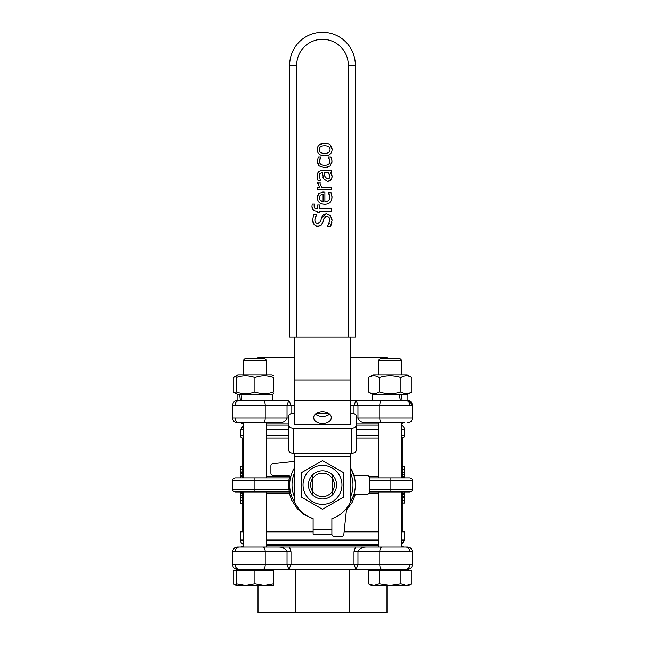 <?xml version="1.0" encoding="UTF-8"?>
<svg xmlns="http://www.w3.org/2000/svg" width="645" height="645" viewBox="0 0 645 645"><rect width="100%" height="100%" fill="white"/><g stroke="black" fill="none" stroke-linecap="round" stroke-linejoin="round"><path stroke-width="0.97" d="M332.465 478.743L332.465 474.986A14.069 14.069 0 0 0 312.535 474.986L312.535 494.86A14.069 14.069 0 0 0 332.465 494.86L332.465 478.743A11.731 11.731 0 0 0 312.535 478.743M332.465 491.103A11.731 11.731 0 0 1 312.535 491.103M294.354 413.292L293.185 413.292A4.692 3.491 -0 0 0 288.492 416.783L288.492 424.628A4.692 3.491 -0 0 0 293.185 428.119L351.815 428.119A4.692 3.491 -0 0 0 356.508 424.628L356.508 416.783A4.692 3.491 -0 0 0 351.815 413.292L350.646 413.292M328.531 413.292L316.469 413.292M356.508 424.628L356.508 449.726A4.692 3.491 180 0 1 351.815 453.217L293.185 453.217A4.692 3.491 180 0 1 288.492 449.726L288.492 424.628M350.646 337.158L350.646 424.192L294.354 424.192L294.354 337.158M331.885 529.489L313.115 529.489L313.115 534.181L331.885 534.181L331.885 518.628A30.492 30.492 0 0 0 350.646 501.342L350.646 453.217M315.413 414.09A8.796 5.886 180 0 0 329.587 414.09M294.354 453.217L294.354 501.342A30.492 30.492 0 0 0 313.115 518.628L313.115 529.489M322.5 411.695A8.796 5.886 0 0 1 331.296 417.573A8.796 5.886 0 0 1 322.5 423.459A8.796 5.886 0 0 1 313.704 417.573A8.796 5.886 0 0 1 322.5 411.695M401.811 360.426L399.65 358.265L380.518 358.265L378.357 360.426L401.811 360.426L401.811 374.922M401.811 422.765L401.811 477.889M401.811 491.958L401.811 547.081M373.834 585.426L379.252 583.749L390.08 585.426L371.318 585.426L368.416 583.749L373.834 585.426M400.916 583.749L406.334 585.426L390.08 585.426L400.916 583.749L400.916 570.769L411.752 570.769L411.752 583.749L406.334 585.426L408.849 585.426L411.752 583.749M379.252 583.749L379.252 570.769L368.416 570.769L368.416 583.749M379.252 570.769L400.916 570.769M371.318 570.769L371.318 569.358L408.849 569.358L408.849 570.769M372.262 400.489L407.906 400.489L407.906 394.619L401.351 394.619L402.133 400.489L400.303 400.489L399.44 394.619L372.262 394.619L372.262 400.489L350.646 400.489L356.105 400.489L354 405.181L357.967 405.181L356.105 400.489L381.961 400.489A4.692 2.169 -90 0 0 379.792 405.181L412.365 405.181L409.301 400.779M312.535 491.337A11.852 11.852 0 0 1 312.535 478.509M332.465 478.509A11.852 11.852 0 0 1 332.465 491.337M315.461 497.11A14.077 14.077 0 0 0 336.577 484.919A14.077 14.077 0 0 0 315.461 472.737A14.077 14.077 0 0 0 315.461 497.11M339.359 494.659A19.471 19.471 0 0 0 332.231 468.06A19.471 19.471 0 0 0 305.641 475.188A19.471 19.471 0 0 0 312.769 501.786A19.471 19.471 0 0 0 339.359 494.659M322.5 509.3L301.392 497.11L301.392 472.737L322.5 460.546L343.608 472.737L343.608 497.11L322.5 509.3M372.963 374.922L407.205 374.922L411.752 377.543C408.14 375.285 404.528 375.285 400.916 377.543C393.692 375.285 386.476 375.285 379.252 377.543C375.64 375.285 372.028 375.285 368.416 377.543L372.963 374.922M401.351 394.619L399.44 394.619M372.963 394.619L368.416 391.999C372.028 394.256 375.64 394.256 379.252 391.999C386.476 394.256 393.692 394.256 400.916 391.999C404.528 394.256 408.14 394.256 411.752 391.999L411.752 377.543M400.916 377.543L400.916 391.999M379.252 377.543L379.252 391.999M368.416 377.543L368.416 391.999M242.754 472.301L240.408 472.301L240.408 466.722L242.754 466.722M242.754 466.778L240.408 466.778M242.754 471.979L240.408 471.979M242.754 476.574L240.408 476.574L240.408 472.301M242.754 473.438L240.408 473.438M242.754 472.737L240.408 472.737M240.408 477.889L240.408 476.574M242.754 497.126L240.408 497.126L240.408 492.441L242.754 492.441M242.754 503.132L240.408 503.132L240.408 497.126M242.754 497.634L240.408 497.634M242.754 492.191L240.408 491.958M243.189 438.011L242.754 438.011L242.754 477.889M242.754 491.958L242.754 531.835M402.246 497.488L404.592 497.488L404.592 503.076L402.246 503.076M402.246 503.011L404.592 503.011M402.246 497.811L404.592 497.811M402.246 493.223L404.592 493.223L404.592 497.488M402.246 496.352L404.592 496.352M402.246 497.053L404.592 497.053M404.592 491.958L404.592 493.223M402.246 472.664L404.592 472.664L404.592 477.356L402.246 477.356M402.246 466.657L404.592 466.657L404.592 472.664M402.246 472.156L404.592 472.156M402.246 477.606L404.592 477.889M401.811 529.489L402.246 529.489L402.246 491.958M402.246 477.889L402.246 440.358L401.811 440.358M294.354 468.012A32.839 32.839 0 0 0 295.152 503.1M349.848 503.1A32.839 32.839 0 0 0 350.646 468.012L354.29 476.711M266.643 493.135L289.266 493.135L290.637 492.853L290.395 491.812M353.492 495.771L349.8 503.205L353.492 495.771M290.347 477.526A1.169 1.169 0 0 1 289.5 477.889L290.637 476.994L292.193 472.285M412.365 480.235L412.365 489.611L390.08 489.611L390.08 480.235L412.365 480.235C412.961 479.662 412.179 478.88 410.018 477.889L369.408 477.889L369.408 491.958A2.346 2.346 0 0 1 367.061 494.304L355.669 494.304A2.346 2.346 0 0 0 353.46 495.868M369.408 477.889A2.346 2.346 0 0 0 367.061 475.542L355.669 475.542A2.346 2.346 0 0 1 353.46 473.978M331.885 534.181A2.346 2.346 0 0 0 334.231 536.519L341.503 536.519A2.346 2.346 0 0 0 343.833 534.431L346.647 508.228M290.331 478.356A2.346 2.346 0 0 0 288.033 475.542L273.246 475.542A2.346 2.346 0 0 1 270.9 473.196L270.9 465.924A2.346 2.346 0 0 1 272.996 463.586L294.354 461.296M266.643 438.011L288.492 438.011M356.508 438.011L378.357 438.011M401.811 438.011L402.246 438.011L402.246 440.358M242.754 438.011A2.346 2.346 0 0 1 240.408 435.665L240.408 429.804L243.189 429.804M288.775 491.958A1.169 0.492 90 0 1 289.266 493.135L291.669 500.093L297.393 508.792L303.892 514.428L313.115 518.749M346.454 510.01L352.122 502.479L355.435 494.32M290.637 492.853A1.169 1.169 0 0 0 290.629 492.836A1.169 1.169 0 0 1 290.637 492.853A1.169 1.169 0 0 0 289.5 491.958L288.815 489.611L254.92 489.611L254.92 491.958L289.5 491.958A1.169 1.169 0 0 1 290.629 492.836L290.54 492.457M289.976 489.45L288.815 489.611A34.008 34.008 0 0 1 288.815 480.235L289.976 480.396M232.635 489.611L232.635 480.235L254.92 480.235L254.92 477.889L289.5 477.889L288.815 480.235L254.92 480.235L254.92 489.611L232.635 489.611C232.039 490.184 232.821 490.966 234.982 491.958L254.92 491.958M254.92 477.889L234.982 477.889C232.821 478.88 232.039 479.662 232.635 480.235M369.408 491.958L410.018 491.958C412.179 490.966 412.961 490.184 412.365 489.611M243.189 544.324A4.692 4.692 0 0 1 240.408 540.042L243.189 540.042M266.643 544.735L378.357 544.735M401.811 540.042L404.592 540.042L404.592 531.835L401.811 531.835M240.408 540.042L240.408 531.835L243.189 531.835M266.643 531.835L313.115 531.835M344.116 531.835L378.357 531.835M401.811 425.523A4.692 4.692 0 0 1 404.592 429.804L401.811 429.804M378.357 425.111L356.508 425.111M288.492 425.111L266.643 425.111M242.754 440.358L243.189 440.358M243.189 529.489L242.754 529.489M354 551.765L357.967 551.765C358.999 548.734 361.748 547.17 366.199 547.081L355.411 547.081L354 551.765L354 564.665L291 564.665L291 551.765L289.589 547.081L278.801 547.081C283.26 547.17 286.001 548.734 287.033 551.765L287.033 564.665L288.896 569.358L291 564.665L232.635 564.665C232.91 567.519 234.474 569.084 237.328 569.358C234.474 569.084 232.91 567.519 232.635 564.665L232.635 551.765L265.208 551.765A4.692 2.169 -90 0 0 263.039 547.081L237.328 547.081C234.474 547.355 232.91 548.919 232.635 551.765C232.91 548.919 234.474 547.355 237.328 547.081M355.411 547.081L289.589 547.081M291 551.765L265.208 551.765L265.208 564.665A4.692 2.169 90 0 1 263.039 569.358L356.105 569.358L357.967 564.665L357.967 551.765L379.792 551.765A4.692 2.169 -90 0 1 381.961 547.081L366.199 547.081M354 564.665L356.105 569.358L381.961 569.358A4.692 2.169 90 0 1 379.792 564.665L354 564.665M401.811 546.307A4.692 4.692 0 0 0 404.391 547.081L242.601 547.081M407.672 547.081C410.526 547.355 412.091 548.919 412.365 551.765L412.365 564.665L379.792 564.665L379.792 551.765L412.365 551.765C412.091 548.919 410.526 547.355 407.672 547.081L381.961 547.081M278.801 547.081L263.039 547.081M387 585.426L387 612.75L349.219 612.75L349.219 569.358L356.096 569.358M258 585.426L258 612.75L295.781 612.75L295.781 569.358M349.219 612.75L295.781 612.75M291 413.695L291 405.181L288.896 400.489L287.033 405.181L294.354 405.181M288.492 418.081L265.208 418.081L265.208 405.181L287.033 405.181L287.033 418.081C285.993 421.112 283.252 422.677 278.801 422.765L277.939 422.765M263.039 422.765A4.692 2.169 90 0 0 265.208 418.081L232.635 418.081C232.91 420.927 234.474 422.491 237.328 422.765L278.801 422.765M288.904 400.489L263.039 400.489A4.692 2.169 -90 0 1 265.208 405.181L232.635 405.181C232.91 402.327 234.474 400.763 237.328 400.489C234.474 400.763 232.91 402.327 232.635 405.181L232.635 418.081C232.91 420.927 234.474 422.491 237.328 422.765M367.061 422.765L366.199 422.765C361.74 422.677 358.999 421.112 357.967 418.081L357.967 405.181L379.792 405.181L379.792 418.081A4.692 2.169 90 0 0 381.961 422.765L404.391 422.765A4.692 4.692 0 0 0 401.811 423.539M366.199 422.765L381.961 422.765M242.601 422.765L267.232 422.765M377.768 422.765L402.399 422.765M241.109 394.619L272.738 394.619L272.738 400.489L240.311 400.489L239.747 394.619L237.094 394.619L237.094 400.489L241.786 400.489L241.109 394.619L239.747 394.619M387 358.265L387 357.096L350.646 357.096M258 358.265L258 357.096L294.354 357.096M348.3 65.089L355.339 65.089A32.839 32.839 0 0 0 322.5 32.25A32.839 32.839 0 0 0 289.661 65.089L289.661 337.158L355.339 337.158L355.339 65.089A32.839 32.839 0 0 0 322.5 32.25A32.839 32.839 0 0 0 289.661 65.089L296.7 65.089A25.8 25.8 0 0 1 322.5 39.289A25.8 25.8 0 0 1 348.3 65.089L348.3 337.158M326.096 167.644L324.685 167.716L330.208 165.894L332.014 161.145L330.901 156.993L328.24 156.993L329.95 161.194C329.845 163.83 328.087 165.185 324.685 165.265C321.218 165.136 319.444 163.782 319.364 161.194L321.033 156.993L318.372 156.993L317.292 161.145L319.211 165.894L324.685 167.716L323.282 167.636M329.95 161.194L329.466 158.993M330.901 156.993L331.304 157.88M331.433 158.178L331.651 158.839M331.925 159.928L331.893 162.613M330.861 165.144L329.918 166.152M327.926 167.24L327.354 167.41M319.211 165.894L318.541 165.16M317.792 163.814L317.292 161.145L318.372 156.993M321.033 157.13L320.549 157.791M319.985 158.743L319.557 159.92M327.434 226.5L330.571 226.5L332.03 220.34L330.329 215.446L326.346 213.745L323.403 214.64L321.613 217.47L320.621 221.316L317.703 223.767L315.566 222.694L314.76 219.889L316.792 214.471L313.817 214.471L312.599 220.058C312.865 223.992 314.655 226.097 317.961 226.363L321.355 225.145L323.016 222.049L323.863 218.655L326.741 216.341L329.014 217.397L329.869 220.525L327.434 226.5M316.792 214.656L315.437 216.785M320.621 221.316L321.291 218.639M321.428 218.139L326.346 213.745L330.804 216.035M331.957 219.058L332.022 220.719M331.893 222.452L331.603 223.807M331.345 224.621L330.571 226.5M327.434 226.322L329.232 223.525M326.741 216.341L324.725 217.067M323.863 218.655L323.016 222.049L321.065 225.395M318.799 226.314L316.26 226.081M314.139 224.589L312.599 220.058L313.817 214.471M329.95 197.096C329.893 200.103 328.216 201.659 324.895 201.748L324.895 192L318.783 193.565L317.219 197.644C317.429 201.748 319.936 203.917 324.733 204.151C329.49 204.038 331.917 201.675 332.014 197.064L330.829 192.258L328.24 192.258L329.95 197.096L329.772 195.564M318.275 194.121L318.799 193.548M322.339 192.065L323.605 192M317.364 199.103L317.284 196.644M317.445 195.798L317.598 195.322M322 194.411L321.428 194.54M320.275 200.587L319.162 197.781L320.259 195.121L323.089 194.314L323.089 201.748L320.275 200.587L321.742 201.482M324.733 204.151L322.202 203.86M331.998 196.427L331.715 199.523M330.861 201.401L329.966 202.441M330.829 192.258L331.804 195.104M331.49 193.992L331.619 194.403M329.321 194.201L328.24 192.395M314.042 206.078L314.373 203.981L312.204 203.981L311.97 206.416C312.011 209.512 313.736 211.084 317.147 211.141L317.614 211.141L317.614 212.737L319.573 212.737L319.573 211.141L331.691 211.141L331.691 208.77L319.573 208.77L319.573 204.925L317.614 204.925L317.614 208.851L317.147 208.851L314.712 208.206L314.042 206.078M317.147 211.141L315.316 210.947M312.575 209.012L311.97 206.416L312.204 203.981M319.71 187.227L317.614 187.227L317.614 189.598L331.691 189.598L331.691 187.227L321.702 187.227L320.049 183.527L320.154 182.132L317.695 182.132L319.235 186.671M317.687 183.825L317.614 183.091M331.998 175.706L332.094 177.02L331.409 174.166L330.208 172.449L331.691 172.449L331.691 170.07L322.073 170.07L318.332 171.61L317.284 175.851L317.921 180.157L320.339 180.157L319.38 175.867L319.847 173.4L322.436 172.449L323.5 178.721L327.62 181.293L330.845 180.052L332.094 177.02L330.554 180.302M328.224 172.449L329.901 176.174L329.289 178.165L327.45 178.85L324.895 176.674L324.322 172.449L328.224 172.449L329.571 174.456M327.45 178.85L329.248 178.205M329.256 178.189L329.805 177.117M317.921 180.157L317.316 174.755M317.429 173.795L317.509 173.384M317.517 173.36L318.84 171.054M321.073 170.135L322.073 170.07M330.208 172.449L331.724 174.827M329.466 180.931L327.62 181.293L323.5 178.721L322.976 177.181M322.774 176.117L322.436 172.449M319.162 144.98L324.653 143.263C319.815 143.456 317.332 145.544 317.219 149.543L317.534 147.439M317.8 152.301L317.219 149.543C317.348 153.526 319.823 155.63 324.653 155.84L322.081 155.566M319.259 149.543C319.235 147.044 321.033 145.762 324.653 145.714C328.257 145.778 330.055 147.052 330.055 149.543C330.03 152.059 328.224 153.341 324.653 153.389C321.033 153.341 319.235 152.059 319.259 149.543M321.258 152.792L322.694 153.236M327.176 155.574L324.653 155.84C329.426 155.703 331.901 153.599 332.094 149.543L332.078 149.922M330.151 144.98L332.094 149.543C331.981 145.544 329.506 143.456 324.653 143.263L327.241 143.537M327.773 152.889L328.684 152.389M238.666 585.426L236.151 585.426L236.151 583.749L245.535 585.426L254.92 583.749L264.297 585.426L273.682 583.749L273.682 570.769L233.248 570.769L233.248 583.749L236.151 585.047M236.151 376.253L233.248 377.543L233.248 391.999L236.151 393.289M264.482 358.265L245.35 358.265L243.189 360.426L266.643 360.426L264.482 358.265M273.682 583.749L273.682 585.426L236.151 585.426L233.248 583.749M273.682 570.769L273.682 569.358L236.151 569.358L236.151 583.749M254.92 570.769L254.92 583.749M233.248 377.543L237.795 374.922L272.037 374.922L273.682 375.866M236.151 377.543C236.151 375.285 236.151 375.285 236.151 377.543C236.151 375.285 236.151 375.285 236.151 377.543L236.151 391.999C242.407 394.256 248.664 394.256 254.92 391.999C261.169 394.256 267.425 394.256 273.682 391.999C273.682 394.256 273.682 394.256 273.682 391.999C273.682 394.256 273.682 394.256 273.682 391.999L273.682 377.543C267.425 375.285 261.169 375.285 254.92 377.543C248.664 375.285 242.407 375.285 236.151 377.543M273.682 377.543C273.682 375.285 273.682 375.285 273.682 377.543C273.682 375.285 273.682 375.285 273.682 377.543M236.151 391.999C236.151 394.256 236.151 394.256 236.151 391.999C236.151 394.256 236.151 394.256 236.151 391.999M254.92 377.543L254.92 391.999M293.185 428.119L293.185 453.217M351.815 428.119L351.815 453.217M294.354 456.265L350.646 456.265M350.646 400.859L294.354 400.859M350.646 379.937L294.354 379.937M242.754 469.544L240.408 469.544M242.754 475.51L240.408 475.51M242.754 495.312L240.408 495.312M242.754 493.24L240.408 493.24M242.754 500.391L240.408 500.391M402.246 500.254L404.592 500.254M402.246 494.288L404.592 494.288M402.246 474.478L404.592 474.478M402.246 476.558L404.592 476.558M402.246 469.407L404.592 469.407M350.646 473.196A30.492 30.492 0 0 1 350.646 496.65M294.354 496.65A30.492 30.492 0 0 1 294.354 473.196M402.246 438.011C404.415 437.012 405.197 436.23 404.592 435.665L401.811 435.665M378.357 435.665L356.508 435.665M288.492 435.665L266.643 435.665M243.189 435.665L240.408 435.665M266.643 429.804L288.492 429.804M356.508 429.804L378.357 429.804M369.093 493.135L378.357 493.135M378.357 476.711L369.093 476.711M290.057 476.711L266.643 476.711M369.408 489.611L390.08 489.611L390.08 491.958M369.408 480.235L390.08 480.235L390.08 477.889M378.357 540.042L266.643 540.042M235.151 564.665A4.692 4.16 90 0 0 239.311 569.358M409.849 551.765A4.692 4.16 -90 0 0 405.689 547.081M409.849 564.665A4.692 4.16 90 0 1 405.689 569.358M378.357 545.904L266.643 545.904M235.151 551.765A4.692 4.16 -90 0 1 239.311 547.081M235.151 405.181A4.692 4.16 -90 0 1 239.311 400.489M350.646 405.181L354 405.181L354 413.695M356.508 418.081L412.365 418.081C412.091 420.927 410.526 422.491 407.672 422.765C410.526 422.491 412.091 420.927 412.365 418.081L412.365 405.181C412.091 402.327 410.526 400.763 407.672 400.489M266.643 423.942L288.492 423.942M356.508 423.942L378.357 423.942M409.849 405.181A4.692 4.16 -90 0 0 405.689 400.489M235.151 418.081A4.692 4.16 90 0 0 239.311 422.765M296.7 337.158L296.7 65.089M378.357 547.081L378.357 491.958M378.357 477.889L378.357 422.765M378.357 374.922L378.357 360.426M407.205 394.619L411.752 391.999M404.592 435.665L404.592 429.804M402.246 529.489L402.246 531.835M404.592 540.042L401.811 544.324M240.408 429.804L243.189 425.523M243.713 545.904L240.609 547.081M412.365 564.665C412.091 567.519 410.526 569.084 407.672 569.358C410.526 569.084 412.091 567.519 412.365 564.665M243.713 423.942L240.609 422.765M237.795 394.619L233.248 391.999M266.643 547.081L266.643 491.958M266.643 477.889L266.643 422.765M266.643 374.922L266.643 360.426M243.189 547.081L243.189 491.958M243.189 477.889L243.189 422.765M243.189 374.922L243.189 360.426M272.037 394.619L273.682 393.676"/></g></svg>
